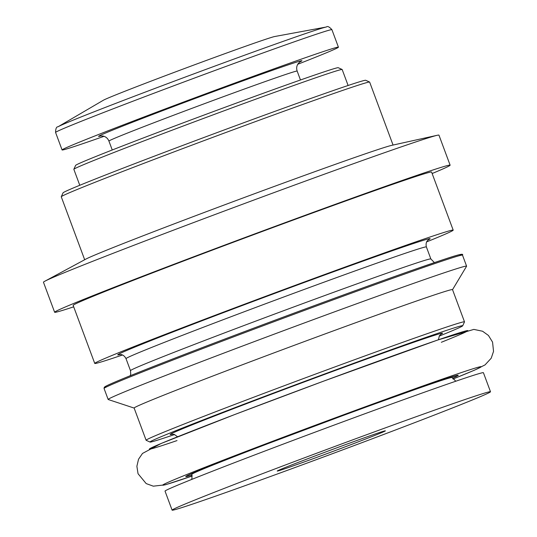 <?xml version="1.0" encoding="UTF-8"?>
<svg xmlns="http://www.w3.org/2000/svg" width="537" height="537" viewBox="0 0 537 537"><rect width="100%" height="100%" fill="white"/><g stroke="black" fill="none" stroke-linecap="round" stroke-linejoin="round"><path stroke-width="0.81" d="M57.996 126.799A143.882 2.517 159.6 0 1 191.407 74.771A143.882 2.517 159.6 0 1 326.389 26.991L274.709 36.523A91.867 1.604 159.6 0 0 188.527 67.031A91.867 1.604 159.6 0 0 103.346 100.251L57.996 126.799C56.459 126.698 55.653 128.578 55.579 132.458L62.084 149.951A147.413 2.578 159.6 0 0 104.037 136.311M297.753 64.265A147.413 2.578 159.6 0 0 338.424 47.182A147.413 2.578 159.6 0 0 199.355 96.15A147.413 2.578 159.6 0 0 62.084 149.951M348.11 85.484L342.17 69.521A143.144 2.504 159.6 0 0 342.136 69.488L338.25 67.709A140.123 2.45 159.6 0 0 206.101 114.287A140.123 2.45 159.6 0 0 75.63 165.383L73.851 169.262A143.144 2.504 159.6 0 0 73.844 169.316L79.778 185.278M342.136 69.488A143.144 2.504 159.6 0 0 207.134 117.073A143.144 2.504 159.6 0 0 73.851 169.262M393.057 145.057L369.644 82.094A164.51 2.88 159.6 0 0 369.604 82.06L365.717 80.281A161.483 2.826 159.6 0 0 213.417 133.961A161.483 2.826 159.6 0 0 63.051 192.843L61.272 196.723A164.51 2.88 159.6 0 0 61.265 196.784L84.678 259.74M369.604 82.06A164.51 2.88 159.6 0 0 214.451 136.74A164.51 2.88 159.6 0 0 61.272 196.723M432.137 173.525A210.974 3.692 159.6 0 0 450.12 165.174L438.951 135.143A210.974 3.692 159.6 0 0 437.252 135.284L391.795 145.332A164.51 2.88 159.6 0 0 237.925 199.871A164.51 2.88 159.6 0 0 85.813 259.129L44.84 281.22A210.974 3.692 159.6 0 0 43.463 282.227L54.633 312.259A210.974 3.692 159.6 0 0 73.697 306.828M437.252 135.284A210.974 3.692 159.6 0 0 239.918 205.228A210.974 3.692 159.6 0 0 44.84 281.22M450.12 165.174A210.974 3.692 159.6 0 0 251.088 235.26A210.974 3.692 159.6 0 0 54.633 312.259M426.66 241.885A191.212 3.343 159.6 0 0 453.188 230.131L431.594 172.068A191.212 3.343 159.6 0 0 251.209 235.582A191.212 3.343 159.6 0 0 73.153 305.372L94.747 363.428A191.212 3.343 159.6 0 0 122.51 354.991M453.188 230.131A191.212 3.343 159.6 0 0 272.803 293.645A191.212 3.343 159.6 0 0 94.747 363.428M452.537 289.665L466.572 266.251A191.212 3.343 159.6 0 0 466.593 266.164A191.212 3.343 159.6 0 0 286.208 329.684A191.212 3.343 159.6 0 0 108.152 399.468A191.212 3.343 159.6 0 0 108.219 399.521L134.143 408.073M439.172 336.142A166.826 2.92 159.6 0 0 462.713 325.778L464.492 321.898A169.846 2.967 159.6 0 0 464.498 321.838L452.523 289.631A169.846 2.967 159.6 0 0 292.289 346.05A169.846 2.967 159.6 0 0 134.129 408.039L146.111 440.246A169.846 2.967 159.6 0 0 146.151 440.286L150.038 442.065A166.826 2.92 159.6 0 0 174.626 434.52M464.498 321.838A169.846 2.967 159.6 0 0 304.271 378.256A169.846 2.967 159.6 0 0 146.111 440.246M462.713 325.778A166.826 2.92 159.6 0 0 305.338 381.136A166.826 2.92 159.6 0 0 150.038 442.065M490.496 391.742L483.421 372.718A169.846 2.967 159.6 0 0 323.193 429.144A169.846 2.967 159.6 0 0 165.034 491.127L172.108 510.15A169.846 2.967 159.6 0 0 259.747 480.38A169.846 2.967 159.6 0 0 490.496 391.742A169.846 2.967 159.6 0 0 330.268 448.16A169.846 2.967 159.6 0 0 172.108 510.15M355.601 440.951A57.687 1.007 -20.4 0 1 385.371 430.842A57.687 1.007 -20.4 0 1 307.003 460.941A57.687 1.007 -20.4 0 1 277.233 471.05A57.687 1.007 -20.4 0 1 355.601 440.951M326.389 26.991C327.483 25.904 329.329 26.803 331.92 29.689A147.413 2.578 159.6 0 0 192.85 78.657A147.413 2.578 159.6 0 0 55.579 132.458M299.888 61.923A108.427 1.893 159.6 0 0 199.589 96.788A108.427 1.893 159.6 0 0 100.889 135.928M300.196 61.721L298.458 63.259C296.652 65.568 296.223 68.172 297.162 71.072A100.412 1.759 159.6 0 0 202.436 104.426A100.412 1.759 159.6 0 0 108.93 141.077C107.749 138.271 105.715 136.579 102.842 136.009L100.533 135.982M428.224 239.918A166.645 2.913 159.6 0 0 272.95 294.048A166.645 2.913 159.6 0 0 120.046 354.534M428.519 239.703L427.68 240.422C427.949 240.16 425.244 242.08 426.385 246.933A160.234 2.799 159.6 0 0 275.226 300.163A160.234 2.799 159.6 0 0 126.02 358.642C123.711 354.219 120.409 354.534 120.778 354.554L119.691 354.561M426.385 246.933L430.855 258.948A160.234 2.799 159.6 0 0 279.69 312.172A160.234 2.799 159.6 0 0 130.484 370.651L126.02 358.642M459.457 255.652A190.145 3.323 159.6 0 0 281.744 317.689A190.145 3.323 159.6 0 0 106.682 386.848M104.057 388.459L104.265 387.298L105.427 386.445C108.81 384.552 119.543 379.988 137.626 372.759C169.262 360.146 211.484 343.955 264.305 324.194C318.038 304.096 373.839 283.758 411.154 270.661C451.328 256.78 464.565 252.168 462.498 255.156A191.212 3.343 159.6 0 0 282.113 318.676A191.212 3.343 159.6 0 0 104.057 388.459L108.152 399.468M440.662 334.39A145.279 2.537 159.6 0 0 305.472 381.492A145.279 2.537 159.6 0 0 172.357 434.171M441.333 342.284A169.846 2.967 159.6 0 0 412.872 348.721A169.846 2.967 159.6 0 0 202.758 426.861A169.846 2.967 159.6 0 0 177.009 440.582M452.966 379.028A169.846 2.967 159.6 0 0 427.063 384.479A169.846 2.967 159.6 0 0 215.377 463.203A169.846 2.967 159.6 0 0 192.212 476.004L165.416 484.783L153.314 486.173L146.178 483.589L138.043 473.721L136.881 466.284L138.533 459.236L142.5 453.436L161.073 443.508L234.622 414.571L323.422 381.21L437.715 340.015L473.856 329.403L482.568 331.228L488.442 335.464L492.557 342.116L493.537 351.366L491.207 358.233L485.032 364.905L474.681 370.087L452.973 379.035M452.456 378.196A145.279 2.537 159.6 0 0 321.106 423.539A145.279 2.537 159.6 0 0 192.051 475.037M451.899 376.826L452.154 377.511A138.868 2.43 159.6 0 0 321.146 423.639A138.868 2.43 159.6 0 0 191.837 474.325L191.581 473.634M331.92 29.689L338.424 47.182M108.93 141.077L112.246 149.984M297.162 71.072L300.472 79.979M430.855 258.948L434.406 262.613M130.189 375.752L130.739 374.202L130.484 370.651M462.498 255.156L466.593 266.164M438.373 339.78L439.427 335.726L440.951 334.189M177.613 436.762L174.163 434.379L172.015 434.205M456.336 375.585L433.406 382.948L358.152 409.865L251.538 449.791L196.723 471.432L187.413 475.601M452.154 377.511L455.812 381.223M191.487 479.521L191.957 478.407L191.837 474.325"/></g></svg>
